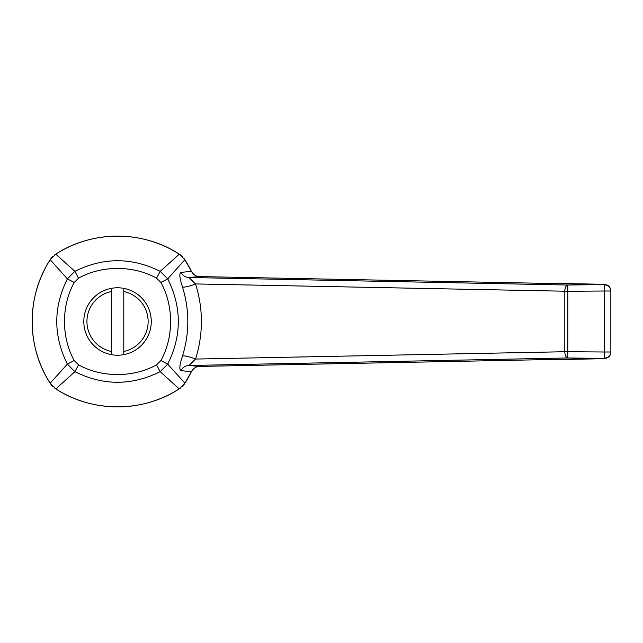 <?xml version="1.0" encoding="UTF-8"?>
<svg xmlns="http://www.w3.org/2000/svg" width="643" height="643" viewBox="0 0 643 643"><rect width="100%" height="100%" fill="white"/><g stroke="black" fill="none" stroke-linecap="round" stroke-linejoin="round"><path stroke-width="0.96" d="M123.786 288.361A33.717 33.717 0 0 0 111.295 288.361L111.295 354.639A33.717 33.717 0 0 0 151.266 321.5A33.717 33.717 0 0 0 123.786 288.361L123.786 351.456A30.599 30.599 0 0 0 123.786 291.544M111.295 288.361A33.717 33.717 0 0 0 111.295 354.639M111.295 291.544A30.599 30.599 0 0 0 111.295 351.456M123.786 354.639L123.786 351.456M199.627 276.586L604.725 284.536C608.455 284.962 610.496 287.043 610.85 290.781L610.85 352.219C610.496 355.957 608.455 358.038 604.725 358.464L567.769 357.966L188.921 365.497L199.29 366.422L604.541 358.464M50.202 259.708L50.13 259.82C26.25 296.383 26.25 346.617 50.13 383.18A18.735 18.735 0 0 0 52.766 386.443A18.735 18.735 0 0 1 50.13 383.18L67.378 364.139C53.232 335.71 53.232 307.29 67.378 278.861L50.202 259.708L55.861 254.089A18.735 18.735 0 0 0 54.896 254.749A18.735 18.735 0 0 1 55.861 254.089C92.423 230.21 142.658 230.21 179.22 254.089A18.735 18.735 0 0 1 182.483 256.718A18.735 18.735 0 0 0 179.22 254.089L184.879 259.708L167.71 278.861C181.848 307.29 181.848 335.71 167.71 364.139L184.959 383.18A18.735 18.735 0 0 1 182.323 386.443A18.735 18.735 0 0 0 184.959 383.18L191.317 371.815L180.94 370.609C179.1 369.645 179.622 364.758 182.516 355.941C189.572 333.114 189.572 310.151 182.516 287.059C179.622 278.242 179.1 273.347 180.94 272.391L191.397 271.338M191.461 271.475L191.389 271.322C193.439 274.698 196.075 276.45 199.29 276.578L188.921 277.503L567.769 285.034L604.661 284.536M191.518 371.413L192.498 369.918M197.2 366.775L198.39 366.518M198.759 366.47L199.443 366.414M191.485 371.477L191.389 371.678C193.43 368.302 196.075 366.55 199.29 366.422M184.879 259.708L184.959 259.82A18.735 18.735 0 0 0 184.292 258.848A18.735 18.735 0 0 1 184.959 259.82L191.317 271.185M78.534 364.846L74.901 371.662L55.861 388.911A114.792 114.792 0 0 0 179.22 388.911A18.735 18.735 0 0 0 180.193 388.251A18.735 18.735 0 0 1 179.22 388.911C142.658 412.79 92.423 412.79 55.861 388.911A18.735 18.735 0 0 1 54.896 388.251A18.735 18.735 0 0 0 55.861 388.911A114.792 114.792 0 0 0 179.22 388.911L160.179 371.662C131.759 385.808 103.33 385.808 74.901 371.662L67.378 364.139L74.194 360.514L78.534 364.846C101.819 377.795 133.31 377.779 156.554 364.846L160.887 360.514C173.835 337.221 173.819 305.73 160.887 282.486L156.554 278.154C133.262 265.205 101.771 265.221 78.534 278.154L74.194 282.486C61.246 305.779 61.262 337.27 74.194 360.514M602.941 358.497L594.317 358.874A6.245 3.44 88.9 0 0 594.357 358.874A6.245 3.44 88.9 0 0 594.381 358.874A6.245 6.245 0 0 0 594.51 358.874A6.245 5.988 87.5 0 1 594.317 358.874L552.843 359.686A6.245 3.44 88.9 0 0 552.876 359.686A6.245 3.44 88.9 0 0 552.916 359.686M552.61 283.314A6.245 6.068 88.7 0 1 552.843 283.314A6.245 6.245 0 0 0 552.61 283.314L550.368 283.362A6.245 6.068 88.7 0 1 550.601 283.362L552.843 283.314A6.245 3.44 -88.9 0 1 552.876 283.314L594.317 284.126A6.245 5.988 -87.5 0 1 594.51 284.126A6.245 6.245 0 0 0 594.357 284.126A6.245 3.44 91.1 0 0 594.357 284.126A6.245 3.44 91.1 0 0 594.317 284.126L602.845 284.503M594.357 284.126L552.876 283.314A6.245 3.44 -88.9 0 1 552.916 283.314M55.748 254.162L74.901 271.338C103.33 257.192 131.759 257.192 160.179 271.338L179.341 254.162M180.94 272.391A9.364 9.058 -95 0 0 188.921 277.503L195.552 283.941C203.341 308.945 203.341 333.99 195.552 359.059L188.921 365.497A9.364 9.058 95 0 0 180.94 370.609M182.516 287.059A9.364 1.535 162.3 0 0 195.552 283.941L567.801 291.271L567.801 351.729L604.605 351.994L604.549 358.231A6.245 6.237 -0 0 0 610.85 351.994L604.605 351.994L604.605 291.006L567.801 291.271L567.769 285.034A6.245 2.99 91.1 0 0 564.811 291.271L564.811 351.729A6.245 2.99 88.9 0 0 567.769 357.966L567.801 351.729L564.811 351.729L195.552 359.059A9.364 1.535 -162.3 0 0 182.516 355.941M156.554 278.154L160.179 271.338L167.71 278.861L160.887 282.486M74.194 282.486L67.378 278.861L74.901 271.338L78.534 278.154M160.887 360.514L167.71 364.139L160.179 371.662L156.554 364.846M50.202 383.292L55.748 388.838M184.879 383.292L179.341 388.838M50.13 383.18A114.792 114.792 0 0 1 50.13 259.82A18.735 18.735 0 0 1 52.766 256.557A18.735 18.735 0 0 0 50.13 259.82A114.792 114.792 0 0 0 50.13 383.18M604.725 358.464L609.066 356.592M604.725 284.536L609.066 286.408M55.861 254.089A114.792 114.792 0 0 1 179.22 254.089A114.792 114.792 0 0 0 55.861 254.089M184.959 259.82A114.792 114.792 0 0 1 191.389 271.322A114.792 114.792 0 0 0 184.959 259.82M191.389 371.678A114.792 114.792 0 0 1 184.959 383.18A114.792 114.792 0 0 0 191.389 371.678M550.601 283.362L544.05 283.346M594.357 358.874L550.601 359.638A6.245 6.068 91.3 0 1 550.368 359.638L552.61 359.686A6.245 6.245 0 0 0 552.876 359.686A6.245 6.068 91.3 0 1 552.61 359.686M544.05 359.654L550.601 359.638M604.605 291.006L610.85 291.006A6.245 6.237 180 0 0 604.549 284.769L604.605 291.006M594.51 284.126L602.973 284.503M550.368 283.362L544.018 283.346M544.018 359.654L550.368 359.638M602.973 358.497L594.51 358.874"/></g></svg>
